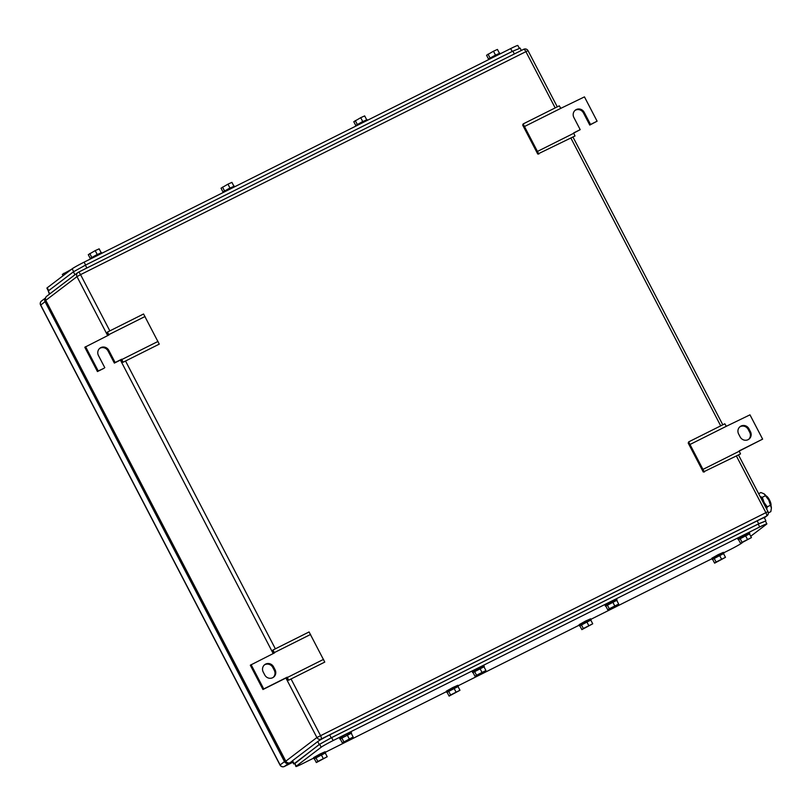 <?xml version="1.0" encoding="UTF-8"?>
<svg xmlns="http://www.w3.org/2000/svg" width="812" height="812" viewBox="0 0 812 812"><rect width="100%" height="100%" fill="white"/><g stroke="black" fill="none" stroke-linecap="round" stroke-linejoin="round"><path stroke-width="1.22" d="M286.453 677.766L262.966 689.52L250.309 665.211L274.568 652.868L272.903 650.057L309.078 631.949L324.77 662.095L288.595 680.202L287.529 680.182L286.453 677.766L287.225 677.178L288.595 680.202M323.552 659.364L287.377 677.482M272.903 650.057L272.456 651.234L273.705 653.305M310.58 634.456L274.405 652.564M262.966 689.52L263.738 688.941L251.081 664.632M287.225 677.178L263.738 688.941M264.742 674.945L263.22 672.031A6.039 5.775 52.7 0 1 264.732 664.642A6.039 5.775 52.7 0 1 273.563 666.855L275.075 669.778A6.039 5.775 52.7 0 1 273.563 677.167A6.039 5.775 52.7 0 1 264.742 674.945M273.167 677.441A6.039 5.775 52.7 0 0 274.304 670.357L272.791 667.444A6.039 5.775 52.7 0 0 264.367 664.947M704.339 472.046L688.647 441.901L688.211 443.078L703.273 472.016L740.514 453.928L739.143 450.904L762.63 439.14L739.224 451.066M690.159 444.408L726.324 426.29L724.822 423.793L688.647 441.901M762.63 439.14L749.973 414.841L726.324 426.29M703.121 469.316L739.296 451.208M748.968 428.827L750.481 431.74A6.039 5.775 52.7 0 1 748.968 439.13A6.039 5.775 52.7 0 1 740.148 436.917L738.626 434.004A6.039 5.775 52.7 0 1 740.138 426.604A6.039 5.775 52.7 0 1 748.968 428.827L748.197 429.416L749.709 432.329L750.481 431.74M748.573 439.414A6.039 5.775 52.7 0 0 749.709 432.329M748.197 429.416A6.039 5.775 52.7 0 0 739.773 426.919M85.564 346.673L98.211 370.982L97.44 371.561L84.793 347.262L109.052 334.909L107.387 332.108L143.562 313.99L159.254 344.136L123.079 362.243L122.013 362.223L120.937 359.807L121.698 359.219L123.079 362.243M158.035 341.416L121.861 359.523M107.387 332.108L106.94 333.275L108.189 335.346M145.064 316.497L108.889 334.605M97.44 371.561L104.017 368.272L98.211 370.982M120.937 359.807L114.36 363.096L115.131 362.507L108.798 350.358A6.039 5.775 52.7 0 0 99.977 348.145A6.039 5.775 52.7 0 0 98.465 355.534L104.789 367.684M114.36 363.096L108.026 350.946A6.039 5.775 52.7 0 0 99.602 348.45M121.698 359.219L115.131 362.507M538.823 154.087L523.131 123.942L522.684 125.119L537.757 154.057L574.997 135.98L573.617 132.945L580.194 129.656L573.698 133.107M524.633 126.449L560.808 108.341L559.306 105.834L523.131 123.942M575.008 110.422A6.039 5.775 52.7 0 1 583.432 112.909L589.766 125.068L597.104 121.191L584.457 96.882L560.808 108.341M537.605 151.357L573.779 133.249M589.766 125.068L590.537 124.48L584.204 112.33A6.039 5.775 52.7 0 0 575.383 110.107A6.039 5.775 52.7 0 0 573.871 117.496L580.194 129.656M597.104 121.191L590.537 124.48M48.334 290.909L46.893 288.138A10.972 0.568 -27.5 0 1 47.238 287.773L72.156 268.813A10.972 0.568 -27.5 0 1 84.113 262.154L510.667 48.588A10.972 0.568 -27.5 0 1 517.833 45.472L519.244 48.182M366.679 119.75L364.669 115.903L360.711 117.689L353.788 121.729L355.727 125.444M360.711 117.689L362.731 121.567M355.27 120.602L357.29 124.48M367.43 120.308L367.095 119.658L361.959 121.962L355.615 125.525L355.656 126.205M499.431 53.277L497.431 49.43L493.473 51.217L486.55 55.257L488.479 58.982M493.473 51.217L495.493 55.094M488.032 54.13L490.052 58.007M500.192 53.836L499.857 53.196L494.711 55.49L488.377 59.053L488.408 59.733M233.917 186.222L231.917 182.365L227.959 184.151L221.037 188.201L222.965 191.916M227.959 184.151L229.979 188.039M222.518 187.075L224.538 190.942M234.678 186.77L234.343 186.131L229.197 188.425L222.864 191.997L222.894 192.667M71.385 269.401L62.331 274.405L63.031 275.755M63.813 273.279L64.513 274.629M101.165 252.684L99.155 248.837L95.197 250.624L88.275 254.674L90.213 258.389M95.197 250.624L97.217 254.501M89.767 253.547L91.776 257.414M101.916 253.242L101.581 252.603L96.445 254.897L90.102 258.47L90.142 259.14M75.486 274.365A10.972 0.568 -27.5 0 0 74.937 274.74L49.765 293.893L48.253 290.97L73.425 271.827L85.392 265.169L512.88 51.126L519.7 48.375M520.045 48.009L521.324 50.466M49.4 294.198L48.253 290.97M45.533 297.994A3.289 3.146 -127.3 0 0 45.066 301.699L284.484 761.615A3.289 3.146 -127.3 0 0 288.828 763.128L289.021 763.026M742.381 542.599L741.61 543.187A10.972 0.568 152.5 0 1 729.643 549.846L723.624 552.86M711.85 558.757L590.872 619.333M579.088 625.23L458.11 685.795M446.336 691.692L325.358 752.267M313.574 758.164L303.099 763.412A10.972 0.568 152.5 0 1 295.933 766.528A10.972 0.568 152.5 0 1 296.268 766.163L321.187 747.213A10.972 0.568 152.5 0 1 333.153 740.554L759.707 526.978A10.972 0.568 152.5 0 1 766.873 523.862A10.972 0.568 152.5 0 1 766.528 524.227L750.735 536.245M333.153 740.554L331.631 737.631L319.674 744.289L294.756 763.25L295.933 766.528M331.631 737.631L758.185 524.065L759.707 526.978M765.351 520.949L766.873 523.862M765.016 521.314L758.185 524.065M475.04 676.366L485.921 670.529L483.891 666.642L479.933 668.428L473.01 672.478L475.04 676.366L476.522 675.239L474.502 671.351M476.522 675.239L485.921 670.529M481.963 672.326L479.933 668.428M473.031 672.519L483.982 666.814M472.614 672.6L472.31 671.412L478.644 667.84L483.79 665.546L484.297 666.52M353.159 737.002L342.278 742.838L353.159 737.002L351.139 733.114L339.852 739.072L351.231 733.287M342.278 742.838L340.258 738.95M343.77 741.711L341.74 737.814M349.201 738.788L347.181 734.901M339.852 739.072L339.558 737.885L345.892 734.312L351.038 732.018L351.535 732.992M316.335 762.569L327.216 756.743L325.186 752.846L315.797 757.555L314.315 758.682L316.335 762.569L317.817 761.443L315.797 757.555M317.817 761.443L327.216 756.743M323.257 758.53L321.237 754.642M314.335 758.723L325.277 753.018M313.909 758.804L313.605 757.616L319.948 754.043L325.084 751.75L325.592 752.724M449.097 696.097L459.968 690.271L457.948 686.384L448.549 691.083L447.067 692.21L449.097 696.097L450.579 694.971L448.549 691.083M450.579 694.971L459.968 690.271M456.019 692.057L453.989 688.17M447.087 692.25L458.039 686.556M446.661 692.342L446.367 691.144L452.7 687.581L457.846 685.287L458.354 686.252M581.849 629.635L592.73 623.799L590.7 619.911L581.311 624.611L579.829 625.737L581.849 629.635L583.331 628.508L581.311 624.611M583.331 628.508L592.73 623.799M588.771 625.585L586.751 621.698M579.849 625.778L590.791 620.084M579.423 625.869L579.118 624.672L585.462 621.109L590.598 618.815L591.106 619.789M607.792 609.893L618.673 604.067L616.653 600.169L612.695 601.966L605.772 606.006L607.792 609.893L609.284 608.767L607.254 604.879M609.284 608.767L618.673 604.067M614.714 605.853L612.695 601.966M605.793 606.046L616.744 600.342M605.366 606.128L605.072 604.94L611.406 601.367L616.552 599.073L617.049 600.048M714.611 563.163L725.481 557.326L723.462 553.439L719.503 555.225L712.581 559.275L714.611 563.163L716.093 562.036L714.063 558.148M716.093 562.036L725.481 557.326M721.533 559.113L719.503 555.225M712.601 559.316L723.553 553.611M712.175 559.397L711.88 558.209L718.214 554.637L723.36 552.343L723.868 553.317M740.554 543.421L751.435 537.595L749.405 533.707L745.446 535.494L738.524 539.533L740.554 543.421L742.036 542.294L740.016 538.407M742.036 542.294L751.435 537.595M747.476 539.381L745.446 535.494M738.544 539.574L749.496 533.88M738.128 539.665L737.824 538.468L744.157 534.905L749.303 532.611L749.811 533.575M764.366 517.802L767.046 515.752A3.289 3.146 -127.3 0 1 766.579 516.056L764.346 517.751A10.972 0.568 152.5 0 0 757.17 520.857L329.682 734.901A10.972 0.568 152.5 0 0 317.715 741.559L292.543 760.712A10.972 0.568 152.5 0 0 292.198 761.077L290.148 762.671A3.289 3.146 -127.3 0 1 285.814 761.169L285.712 761.28A3.289 3.289 0 0 0 290.107 762.701A3.289 0.954 -116.6 0 0 290.148 762.671L290.107 762.701A3.289 0.954 -116.6 0 1 290.046 762.722M765.432 521.091L765.858 520.665L764.336 517.751M765.513 521.03L758.692 523.781L331.205 737.814L319.238 744.472L294.512 763.818M770.943 505.5A5.491 1.583 -116.6 0 0 769.634 500.212A5.491 1.583 -116.6 0 0 766.173 495.99M766.447 508.667A9.328 2.7 -116.6 0 0 764.062 502.425A9.328 2.7 -116.6 0 0 760.438 497.137M768.345 512.89L770.832 511.641L771.39 508.068L768.761 500.08L763.94 493.747L760.895 492.549L758.641 493.676M764.244 493.97A9.328 2.7 63.4 0 1 764.285 494A9.328 2.7 63.4 0 1 768.761 500.08A9.328 2.7 63.4 0 1 771.39 507.936A9.328 2.7 63.4 0 1 771.39 508.068M770.527 505.206L767.259 506.84L764.062 502.425L762.295 497.299L760.164 496.609M765.564 495.665L762.295 497.299M766.741 509.236L767.259 506.84M272.791 667.444L273.563 666.855M274.304 670.357L275.075 669.778M108.026 350.946L108.798 350.358M583.432 112.909L584.204 112.33M555.175 107.894L525.902 51.653L528.054 50.72A3.289 3.289 0 0 0 523.659 49.299A3.289 0.954 63.4 0 1 525.902 51.653L80.561 274.639L109.843 330.88M291.051 678.974L320.486 735.53A3.289 0.954 63.4 0 1 321.237 739.032L766.579 516.056A3.289 0.954 -116.6 0 0 765.828 512.545L736.393 455.999M720.701 425.853L570.866 138.04M319.157 740.615L321.237 739.032A3.289 3.146 -127.3 0 1 316.893 737.529L767.979 511.611L738.484 454.953M78.368 272.253L523.608 49.329A3.289 0.954 63.4 0 1 523.659 49.299L78.317 272.274A3.289 0.954 -116.6 0 0 78.277 272.304A3.289 3.146 -127.3 0 0 77.8 272.599L46.71 296.248A3.289 3.289 0 0 0 45.787 300.389L285.814 761.169L316.893 737.529L285.925 678.03M125.535 361.015L275.359 648.829M46.71 296.248A3.289 3.146 -127.3 0 0 45.888 300.278L76.978 276.628L80.561 274.639A3.289 0.954 -116.6 0 0 78.317 272.274A3.289 3.289 0 0 0 77.8 272.599A3.289 3.146 -127.3 0 0 76.978 276.628L107.671 335.6M120.409 360.071L273.187 653.558M48.72 290.615L47.238 287.773M72.156 268.813L73.638 271.665M85.625 265.047L84.113 262.154M510.667 48.588L512.169 51.481M86.864 268.001L85.392 265.169M74.937 274.74L73.425 271.827M514.351 53.957L512.88 51.126M284.352 766.498A3.289 0.954 -116.6 0 0 284.413 766.477L292.817 762.265L284.454 766.447A3.289 3.146 -127.3 0 1 280.12 764.945L40.701 305.018A3.289 3.146 -127.3 0 1 41.524 300.988A3.289 3.289 0 0 0 40.6 305.129L45.066 301.699M284.484 761.615L280.018 765.046A3.289 3.289 0 0 0 284.413 766.477A3.289 0.954 -116.6 0 0 284.454 766.447L288.828 763.128M294.756 763.25L296.268 766.163M319.674 744.289L321.187 747.213M757.17 520.857L758.692 523.781M329.682 734.901L331.205 737.814M317.715 741.559L319.238 744.472M292.543 760.712L294.056 763.625M722.792 424.808L572.957 136.995M557.276 106.849L528.054 50.72M767.046 515.752A3.289 3.289 0 0 0 767.979 511.611M45.787 300.389L285.712 761.28M280.018 765.046L40.6 305.129M45.553 297.933L41.524 300.988M292.198 761.077L293.721 763.99"/></g></svg>
